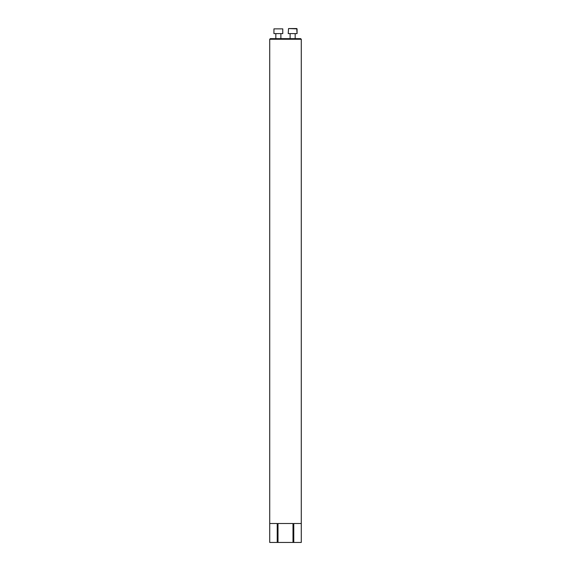 <?xml version="1.0" encoding="UTF-8"?>
<svg xmlns="http://www.w3.org/2000/svg" width="571" height="571" viewBox="0 0 571 571"><rect width="100%" height="100%" fill="white"/><g stroke="black" fill="none" stroke-linecap="round" stroke-linejoin="round"><path stroke-width="0.86" d="M301.281 39.256L269.719 39.256L270.319 38.65L300.681 38.65L301.281 39.256L301.281 542.45L301.274 523.507L293.78 523.507L293.78 542.45L292.994 542.45L292.994 523.507L278.006 523.507L278.006 542.45L277.22 542.45L277.22 523.507L269.726 523.507L269.719 542.45L277.22 542.45M301.281 542.45L293.78 542.45M295.171 33.603L295.171 38.65L295.171 33.603M288.541 28.55L297.063 28.864L297.063 33.603L288.227 33.603L288.541 28.55L296.749 28.55L297.063 33.603M280.882 33.603L280.882 38.65M273.937 28.864L282.773 28.864L273.937 28.864L273.937 33.603L282.773 33.603L282.773 28.864M278.006 542.45L292.994 542.45M269.719 39.256L269.719 542.45M290.118 33.603L290.118 38.65M275.829 33.603L275.829 38.65"/></g></svg>
